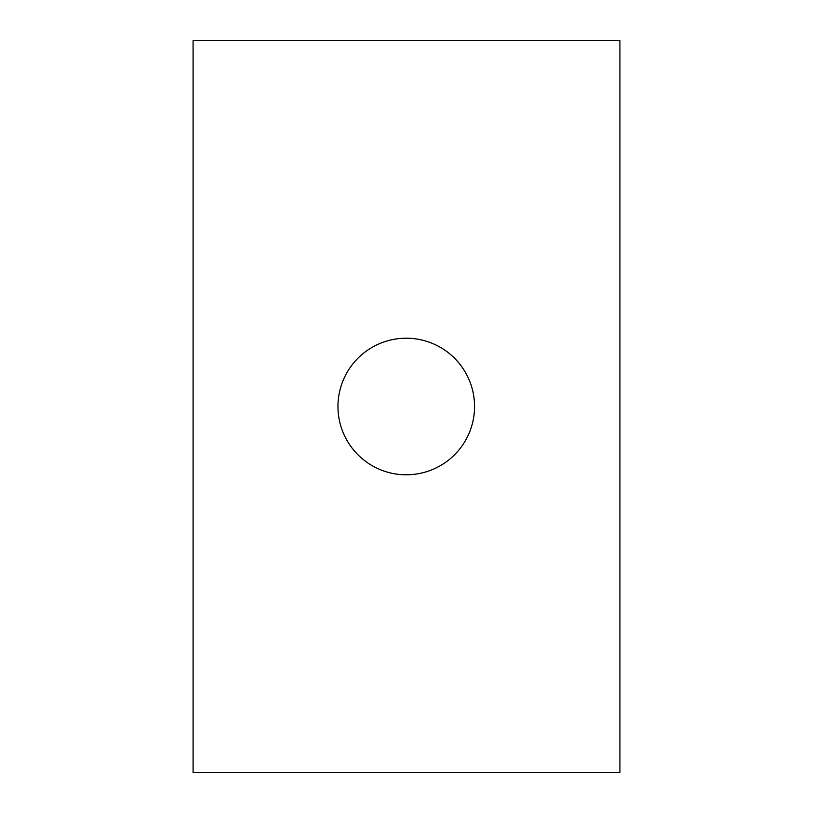 <?xml version="1.0" encoding="UTF-8"?>
<svg xmlns="http://www.w3.org/2000/svg" width="813" height="813" viewBox="0 0 813 813"><rect width="100%" height="100%" fill="white"/><g stroke="black" fill="none" stroke-linecap="round" stroke-linejoin="round"><path stroke-width="1.22" d="M406.256 338.208A68.292 68.292 0 0 1 474.548 406.5A68.292 68.292 0 0 1 406.256 474.792A68.292 68.292 0 0 1 337.964 406.5A68.292 68.292 0 0 1 406.256 338.208M193.088 772.35L619.913 772.35L619.913 40.65L193.088 40.65L193.088 772.35"/></g></svg>
